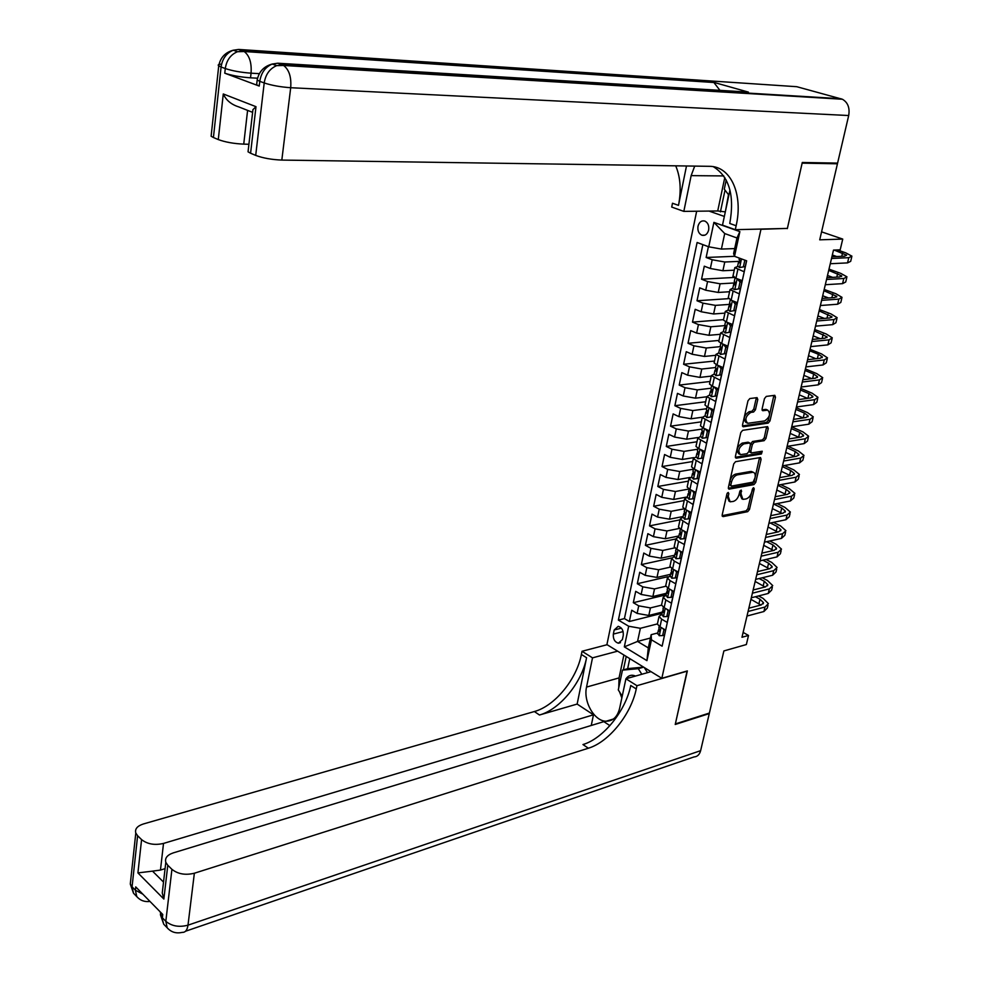 <?xml version="1.0" encoding="UTF-8"?>
<svg xmlns="http://www.w3.org/2000/svg" width="982" height="982" viewBox="0 0 982 982"><rect width="100%" height="100%" fill="white"/><g stroke="black" fill="none" stroke-linecap="round" stroke-linejoin="round"><path stroke-width="1.47" d="M728.202 492.448L726.913 494.007L722.187 514.924L723.133 516.606L747.695 511.671L749.487 509.474L754.25 488.889L753.624 487.698L751.746 491.921C750.616 495.738 748.701 498.083 745.989 498.966L742.883 499.359L741.042 493.946L741.238 490.055L739.741 491.601L739.127 494.302C737.998 498.156 736.058 500.525 733.308 501.421L730.129 501.814L728.239 496.364L728.853 493.651L728.202 492.448M698.006 226.228C697.429 230.647 698.718 233.655 701.872 235.238C705.174 235.95 707.445 234.232 708.66 230.07C709.237 225.664 707.961 222.656 704.831 221.06C701.492 220.312 699.221 222.042 698.006 226.228M757.785 399.502L757.073 397.636L749.843 398.557L747.977 400.791L742.515 424.936L743.202 426.765L768.169 423.119L769.986 420.922L775.485 397.17L774.798 395.316L766.291 396.409L764.462 398.618L762.106 408.88L762.781 410.722L767.728 410.132C770.845 413.668 769.827 417.264 764.659 420.922L747.719 423.303C744.552 419.707 745.596 416.073 750.849 412.415L753.587 412.035L755.44 409.801L757.785 399.502L756.115 398.766L756.152 397.735M786.729 228.425L760.964 229.285L661.831 678.304L687.351 670.915L675.358 723.918L709.397 713.055L723.881 650.931L746.357 644.548L748.517 635.452L741.975 637.269L833.497 250.091L840.187 249.821L842.74 239.08L821.578 231.85M787.331 228.634L802.134 163.159L837.437 163.785L819.712 239.829L842.74 239.08M735.555 461.675L733.714 463.909L728.399 487.428L729 489.159L753.955 484.605L755.747 482.408L761.111 459.269L760.498 457.514L735.555 461.675M735.408 456.385L740.796 432.559L742.65 430.325L767.605 426.618L768.255 428.422L765.923 438.475L764.119 440.685L754.188 442.256L752.359 444.465L750.837 451.155L751.463 452.923L762.253 451.229L761.418 453.991L736.353 458.164L735.408 456.385M835.081 163.061L837.437 163.785M708.415 246.678L706.132 257.48L734.524 256.314L746.639 260.807L662.126 646.181L651.447 639.81L646.929 660.641L624.319 646.856L628.676 626.234L640.374 628.296L657.424 623.914M739.311 261.359L724.777 262.01L712.196 259.751L710.342 268.491L704.29 266.196L701.553 279.207L734.155 277.452M735.088 282.926L720.088 283.786L707.568 281.552L705.727 290.218L699.724 287.849L696.999 300.762L728.362 298.663M730.547 304.322L715.448 305.377L702.977 303.156L701.16 311.748L695.195 309.318L692.494 322.121L723.513 319.641M725.293 325.582L710.845 326.785L698.435 324.576L696.631 333.082L690.702 330.603L688.026 343.283L718.996 340.435M720.223 346.658L706.291 348.009L693.93 345.799L692.138 354.244L686.258 351.703L683.607 364.273L714.515 361.045M715.559 367.538L701.774 369.036L689.462 366.838L687.682 375.21L681.839 372.62L679.213 385.091L710.084 381.482M711.054 388.221L697.294 389.891L685.031 387.706L683.276 396.004L677.47 393.365L674.867 405.713L705.677 401.748M706.586 408.733L692.85 410.562L680.636 408.389L678.893 416.613L673.136 413.925L670.546 426.176L701.32 421.843M702.167 429.06L688.443 431.061L676.291 428.901L674.56 437.051L668.828 434.302L666.275 446.454L696.987 441.765M697.772 449.228L684.073 451.376L671.97 449.228L670.252 457.317L664.568 454.519L662.028 466.56L692.691 461.528M693.427 469.212L679.74 471.52L667.699 469.384L665.992 477.399L660.346 474.552L657.817 486.495L688.431 481.131M689.143 492.264L688.051 493.897L688.959 494.903L689.119 489.011L675.444 491.503L663.451 489.38L661.758 497.322L656.148 494.425L653.656 506.27L684.221 500.562M684.245 508.811L671.197 511.315L659.241 509.192L657.572 517.072L651.987 514.138L649.519 525.873L680.023 519.846M679.483 528.414L666.974 530.955L655.068 528.844L653.411 536.663L647.875 533.668L645.407 545.317L675.874 538.958M674.843 547.858L662.789 550.436L650.931 548.337L649.286 556.094L643.787 553.05L641.344 564.601L671.614 557.96M670.313 567.13L658.627 569.756L646.831 567.67L645.199 575.354L639.724 572.273L637.306 583.725L667.809 576.704M665.894 586.229L654.515 588.905L642.768 586.831L641.148 594.454L635.71 591.336L633.316 602.69L638.73 605.845L650.428 607.907L661.573 605.17M666.078 594.81L633.316 602.69M663.145 641.565L665.551 630.076L659.978 626.811L657.388 624.073L657.645 622.895M661.893 614.045L659.045 616.463L661.635 619.176L667.22 622.428L669.749 610.902L664.139 607.674L661.537 604.998L661.782 603.844M666.042 594.957L663.206 597.314L665.821 599.977L671.442 603.193L673.996 591.569L668.349 588.39L665.71 585.751L665.956 584.621M670.24 575.722L667.392 578.005L670.043 580.62L675.702 583.787L678.267 572.064L672.584 568.934L669.933 566.344L670.166 565.251M674.462 556.315L671.627 558.537L674.29 561.103L679.986 564.22L682.576 552.4L676.856 549.319L674.18 546.778L674.413 545.71M686.786 532.49L685.141 532.821L683.84 538.762L680.281 539.069L678.722 536.749L675.886 538.897L678.574 541.413L684.319 544.482L686.934 532.563L681.177 529.531L678.464 527.039L678.697 525.996M683.018 517.023L680.195 519.097L688.677 524.584L691.316 512.555L689.499 512.911L687.916 510.812M687.351 497.125L684.528 499.126L693.083 504.515L695.735 492.387L689.904 489.441L687.154 487.06L687.363 486.078M691.721 477.056L688.898 478.983L697.527 484.261L700.203 472.035L694.323 469.138L691.549 466.818L691.758 465.861M696.128 456.814L693.317 458.668L701.995 463.835L704.708 451.499L698.791 448.664L695.98 446.393L696.177 445.472M700.571 436.401L697.772 438.181L706.512 443.238L709.25 430.791L703.296 428.017L700.461 425.795L700.645 424.911M705.051 415.816L702.253 417.51L711.078 422.456L713.828 409.911L707.826 407.174L704.966 405.014L705.15 404.167M709.569 395.034L706.782 396.654L715.669 401.503L718.443 388.835L712.416 386.159L709.52 384.06L709.704 383.238M714.135 374.093L711.349 375.627L720.309 380.353L723.108 367.575L717.032 364.96L714.11 362.91L714.282 362.125M718.738 352.955L715.964 354.404L724.986 359.019L727.809 346.13L721.696 343.565L718.75 341.576L718.91 340.828M723.378 331.634L720.616 332.996L729.7 337.489L732.56 324.49L726.398 321.986L723.427 320.058L723.574 319.346M728.055 310.128L725.305 311.404L734.462 315.774L737.347 302.652L731.136 300.21L728.288 297.669M734.708 289.58L740.428 288.585L734.708 289.58L732.155 288.463L730.031 289.616L739.274 293.863L742.171 280.619L735.923 278.25L733.038 275.795M710.342 268.491L722.899 270.737L734.254 270.185M705.727 290.218L718.235 292.452L729.577 291.74M701.16 311.748L713.607 313.97L724.937 313.111M696.631 333.082L709.016 335.292L720.334 334.297M692.138 354.244L704.475 356.441L715.768 355.3M687.682 375.21L699.97 377.395L711.25 376.118M683.276 396.004L695.502 398.176L706.758 396.765M678.893 416.613L691.082 418.786L702.204 417.24M674.56 437.051L686.688 439.2L697.785 437.542M670.252 457.317L682.343 459.453L693.623 457.637M665.992 477.399L678.022 479.535L689.965 477.461M661.758 497.322L673.738 499.445L687.388 496.929M657.572 517.072L669.503 519.183L683.128 516.52M653.411 536.663L665.293 538.762L678.893 535.951M649.286 556.094L661.119 558.181L674.695 555.223M645.199 575.354L656.983 577.428L670.534 574.323M641.148 594.454L652.883 596.528L666.41 593.288M622.379 639.564L623.251 635.452C623.595 630.542 621.913 627.498 618.194 626.32L614.192 629.99L613.333 634.09C612.989 639.012 614.695 642.044 618.427 643.21L622.379 639.564M709.016 211.069L724.335 216.433M696.668 211.216L606.913 644.585L661.831 678.304M708.746 246.801L713.902 222.374L739.876 231.617L734.524 256.327L733.615 253.565L736.979 237.975L724.716 233.556L721.402 249.072L708.746 246.801L697.11 242.493L618.378 620.096L628.676 626.234M737.629 266.527L734.806 267.632L732.891 276.445M702.867 244.628L624.429 618.586L629.339 621.496L631.721 610.239L637.122 613.406L648.807 615.468L662.322 612.081M734.806 267.632L744.123 271.756L746.529 260.77M683.006 506.123L682.785 507.142L685.522 509.572L691.316 512.555M642.768 586.831L637.306 583.725M646.831 567.67L641.344 564.601M650.931 548.337L645.407 545.317M655.068 528.844L649.519 525.873M659.241 509.192L653.656 506.27M663.451 489.38L657.817 486.495M667.699 469.384L662.028 466.56M671.97 449.228L666.275 446.454M676.291 428.901L670.546 426.176M680.636 408.389L674.867 405.713M685.031 387.706L679.213 385.091M689.462 366.838L683.607 364.273M693.93 345.799L688.026 343.283M698.435 324.576L692.494 322.121M702.977 303.156L696.999 300.762M707.568 281.552L701.553 279.207M712.196 259.751L706.132 257.48M721.402 249.072L734.683 248.581M640.374 628.296L637.563 641.43L648.304 647.899L651.152 634.691L651.447 639.81M650.428 638.042L637.563 641.43L624.319 646.856M657.768 632.96L651.152 634.691M748.517 635.452L743.116 632.408M662.052 613.284L629.339 621.496M624.429 618.586L618.378 620.096M648.304 647.899L646.929 660.641M713.902 222.374L724.716 233.556M739.876 231.617L736.979 237.975M727.085 493.504L726.619 495.554L729.11 501.311M741.889 498.881L739.421 493.148L739.851 491.233M722.126 515.673L746.087 510.873L747.879 508.676L752.408 489.097M728.337 488.238L752.335 483.819L754.127 481.622L759.54 457.637M730.841 484.887L731.492 486.102L753.108 482.137L755.023 477.768C755.6 474.65 754.962 472.808 753.108 472.244L737.359 474.871C734.585 475.73 732.633 478.111 731.492 482.015L730.841 484.887L729.209 484.089L731.038 485.992M752.531 471.974L750.518 471.483L752.138 472.256M729.209 484.089L729.859 481.217C731.001 477.313 732.965 474.944 735.727 474.085L750.518 471.483M751.107 452.763L749.831 452.162L749.192 450.394L750.727 443.704L752.543 441.495L762.474 439.924L764.278 437.727L766.66 426.728M735.358 457.281L759.786 453.23L761.099 451.389M743.767 443.901C738.599 447.497 737.531 451.082 740.551 454.641L747.081 453.696L748.91 451.475L750.444 444.772L749.794 442.98L743.767 443.901L742.122 443.14C736.954 446.736 735.886 450.308 738.918 453.868L739.593 454.187M748.517 442.391L749.524 442.992M742.122 443.14L747.879 442.231M746.676 422.825L746.062 422.555C742.895 418.958 743.939 415.325 749.192 411.667L751.93 411.286L753.771 409.064L756.115 398.766M767.102 409.862L765.481 409.408L767.138 410.145M762.057 409.887L765.481 409.408M742.478 425.906L766.525 422.383L768.341 420.186L773.865 395.415M664.826 629.658L663.893 629.904L662.641 635.599L659.192 635.698L657.731 633.132M663.893 629.904L662.911 628.541M767.998 605.317L767.323 608.103L763.91 611.528L746.995 616.033M758.558 595.939L763.149 598.419L768.403 603.623L764.99 607.023L748.063 611.491M659.18 628.738L658.345 630.321L659.29 631.524L659.008 627.277M748.836 608.202L761.21 604.961L763.493 602.69L760.007 599.229L755.404 596.737M760.94 605.035L750.935 599.339M662.641 635.599L664.446 635.121M635.526 676.058C632.248 674.622 629.413 675.1 627.044 677.47L626.05 678.746M625.865 679.053L624.196 686.884M622.207 696.213L618.292 689.892L622.465 670.141L628.161 668.558L643.591 667.109M644.278 667.539L647.506 672.645M622.465 670.141L638.288 668.668L641.823 674.266M643.676 667.159L638.288 668.668M728.865 195.16L724.286 189.145L726.226 180.001M168.266 928.947L167.185 927.769L165.823 921.312L171.924 869.328C177.926 874.09 185.414 875.392 194.362 873.231L187.992 925.167C179.129 927.487 171.74 926.198 165.823 921.312L162.374 917.789L162.754 914.463L135.725 886.906L135.369 890.183L132.067 886.807L130.287 884.046L130.79 879.369M160.189 911.836L163.736 924.234L167.185 927.769C171.15 932.225 176.171 933.759 182.259 932.36C185.328 932.556 187.243 930.15 187.992 925.167L700.632 750.665L709.274 713.595L675.235 724.471L687.105 670.988M617.617 651.164L592.514 657.854L586.536 687.081C583.112 701.553 594.319 721.267 606.152 721.23C612.989 721.132 617.469 716.86 619.605 708.427L625.927 678.783L636.95 685.694L636.25 688.947C631.131 714.307 608.84 742.122 588.365 748.223L194.362 873.231M592.514 657.854L582.019 651.275L581.381 654.454C576.716 679.237 554.818 706.046 534.368 711.533L143.372 823.972C137.247 825.985 134.73 829.004 135.798 833.055L137.615 835.731L132.067 886.807L133.491 893.19L134.878 894.627M577.146 704.069L586.573 657.719C581.872 682.551 559.936 709.458 539.474 715.006L577.146 704.069L593.472 714.81L591.262 725.465M609.896 725.637L603.832 721.635L173.298 852.879C167.198 854.978 164.706 858.133 165.811 862.331L167.787 865.265L163.859 899.033L137.922 872.912L152.517 871.132L163.515 882.082M137.922 872.912L141.58 839.61L137.615 835.731M141.58 839.61C147.337 844.164 154.653 845.441 163.515 843.428L160.459 870.077L152.517 871.132M593.472 714.81L163.515 843.428M700.632 750.665C699.565 754.642 697.33 756.729 693.955 756.95L185.524 931.243M651.005 671.663L625.927 678.783M687.302 671.111L636.95 685.694M607.122 644.708L582.019 651.275M171.924 869.328L167.787 865.265M165.074 868.64L160.459 870.077M636.25 688.947L630.763 685.497C625.694 710.796 603.439 738.513 582.964 744.552L588.365 748.223M163.221 884.622L162.263 892.969L163.859 899.033M621.839 697.944L619.642 692.089M618.758 687.67L619.053 677.911L623.889 655.019M626.221 656.442L623.374 669.896M629.781 658.627L627.633 668.705M257.542 78.204L250.533 77.823C240.467 77.087 231.875 75.54 224.768 73.196L259.223 86.06L256.621 84.808L256.793 83.335M259.346 73.65L251.061 73.184C251.773 62.811 249.477 55.593 244.199 51.53L238.7 49.444L796.758 86.698L842.396 99.243C847.859 102.423 849.958 107.86 848.693 115.532L837.597 163.11L802.294 162.472L787.38 228.413L735.285 229.69L736.144 225.737C743.276 194.817 731.111 166.105 709.262 166.314L281.822 160.078C271.744 159.673 263.041 158.114 255.701 155.401L264.207 82.954L259.776 81.322L259.223 86.06M694.691 166.105L691.144 175.631L683.828 211.388L671.713 207.067L672.486 203.237L678.488 205.361C681.41 190.361 680.489 177.19 675.726 165.835M735.285 229.69L722.494 225.136L729.945 190.091M686.492 165.983L678.488 205.361M252.607 112.353L238.798 106.915C231.236 104.522 226.069 100.201 223.282 93.965L255.995 106.682L250.582 153.229L255.701 155.401M250.582 153.229L248.041 151.817L248.262 149.988M744.761 91.878L748.382 92.099L712.613 82.022L713.902 82.513L719.941 90.356M728.497 194.669L725.293 211.989M724.851 211.83L717.719 210.958L683.828 211.388M248.925 144.256L243.732 144.133C233.765 143.667 225.283 142.157 218.286 139.579L223.282 93.965M224.768 73.196L225.283 68.556L221.085 66.997L213.425 137.517L218.286 139.579M213.425 137.517L211.118 136.228L211.302 134.559M736.144 225.737L729.761 223.479C734.757 195.614 729.295 176.686 713.362 166.707M255.995 106.682L252.926 109.665L252.57 112.721M717.719 210.958L724.802 177.472M725.023 190.115L720.42 211.891M669.135 610.546L668.067 610.816L666.815 616.561L663.341 616.696L661.868 614.18M668.067 610.816L666.999 609.319M772.331 587.273L771.643 590.121L768.243 593.459L751.304 597.793M762.302 577.772L767.433 580.497L772.736 585.603L769.336 588.918L752.384 593.202M663.341 609.724L662.482 611.32L663.415 612.498L663.145 608.263M753.145 589.986L765.53 586.88L767.801 584.671L764.291 581.27L759.147 578.545M765.101 586.99L755.158 581.467M666.815 616.561L668.607 616.095M673.48 591.274L672.289 591.557L671.013 597.351L667.527 597.535L666.029 595.067M672.289 591.557L671.111 589.949M776.713 569.069L776.001 572.003L772.613 575.243L755.649 579.392M766.034 559.458L771.754 562.428L777.093 567.449L773.718 570.665L756.741 574.777M667.551 590.563L666.655 592.158L667.588 593.312L667.318 589.102M757.49 571.634L769.876 568.664L772.147 566.504L768.599 563.177L762.879 560.194M769.287 568.799L759.417 563.472M671.013 597.351L672.817 596.909M677.862 571.843L676.537 572.15L675.26 577.993L671.737 578.214L670.215 575.783M676.537 572.15L675.26 570.407M781.12 550.73L780.395 553.738L777.02 556.892L760.031 560.857M769.753 540.984L776.111 544.224L781.5 549.147L778.125 552.277L761.136 556.193M671.786 571.229L670.866 572.837L671.786 573.954L671.528 569.781M761.86 553.136L774.27 550.301L776.529 548.202L772.957 544.936L766.598 541.683M773.485 550.472L763.701 545.317M675.26 577.993L677.064 577.563M682.306 552.252L680.821 552.571L679.532 558.463L675.984 558.721L674.45 556.352M680.821 552.571L679.446 550.706M785.563 532.244L784.814 535.325L781.463 538.382L764.45 542.162M773.46 522.363L780.494 525.873L785.931 530.697L782.568 533.729L765.567 537.473M676.07 551.737L675.1 553.357L676.033 554.449L675.776 550.301M766.267 534.49L778.689 531.778L780.948 529.752L777.339 526.548L770.305 523.025M777.707 531.999L768.034 527.027M679.532 558.463L681.336 558.058M685.141 532.821L683.668 530.845M790.044 513.598L789.283 516.765L785.931 519.723L768.906 523.32M777.155 503.582L784.913 507.375L790.4 512.101L787.061 515.047L770.023 518.582M680.391 532.084L679.384 533.705L680.305 534.773L680.047 530.648M770.71 515.685L783.145 513.12L785.391 511.156L781.758 508.013L773.988 504.208M781.942 513.365L772.392 508.59M683.84 538.762L685.657 538.382M689.499 512.911L688.186 518.901L684.601 519.257L683.018 516.986M794.561 494.818L793.775 498.058L790.436 500.93L773.399 504.331M780.813 484.629L789.368 488.729L794.904 493.357L791.578 496.205L774.528 499.556M684.749 512.26L683.693 513.881L684.614 514.924L684.368 510.824M775.191 496.745L787.65 494.314L789.884 492.412L786.201 489.331L777.879 485.341M786.189 494.597L776.774 490.018M688.186 518.901L690.002 518.545M695.71 492.498L693.893 492.829L692.568 498.868L688.959 499.261L687.363 497.052M693.893 492.829L692.212 490.607M799.115 475.877L798.317 479.204L794.99 481.966L777.916 485.182M784.434 465.529L793.861 469.936L799.446 474.466L796.132 477.203L779.057 480.37M688.578 491.491L688.713 490.84M779.708 477.633L792.179 475.349L794.401 473.52L790.694 470.501L782.323 466.585M790.449 475.669L781.206 471.286M692.568 498.868L694.397 498.537M700.154 472.256L698.325 472.575L696.999 478.664L693.353 479.106L691.733 476.945M698.325 472.575L696.533 470.231M803.693 456.79L802.883 460.202L799.569 462.866L782.482 465.873M788.018 446.258L798.391 450.983L804.025 455.427L800.723 458.054L783.636 461.024M693.587 472.109L692.433 473.741L693.341 474.723L693.108 470.685M784.262 458.373L796.746 456.225L798.955 454.47L795.211 451.524L786.791 447.669M794.708 456.581L785.661 452.407M696.999 478.664L698.816 478.344M704.634 451.855L702.805 452.137L701.455 458.287L697.797 458.778L696.152 456.667M702.805 452.137L700.903 449.682M808.321 437.542L807.486 441.041L804.197 443.594L787.085 446.405M791.701 426.875L802.957 431.884L808.64 436.229L805.35 438.758L788.239 441.519M698.067 451.769L696.864 453.414L697.76 454.359L697.527 450.345M788.853 438.954L801.349 436.953L803.558 435.272L799.778 432.387L791.296 428.594M798.967 437.334L790.166 433.381M701.455 458.287L703.284 457.993M709.139 431.27L707.31 431.528L705.96 437.739L702.265 438.267L700.608 436.217M707.31 431.528L705.309 428.95M708.611 430.497L709.151 431.196M812.986 418.148L812.126 421.72L808.849 424.175L791.725 426.777M796.23 407.714L807.56 412.636L813.292 416.871L810.015 419.289L792.891 421.843M702.596 431.258L701.332 432.902L702.228 433.823L701.995 429.846M793.481 419.375L805.989 417.534L808.186 415.914L804.381 413.103L795.837 409.371M804.381 413.103L803.227 417.939L794.696 414.195M705.96 437.739L707.789 437.456M706.782 417.583L712.331 416.749L706.782 417.583L705.101 415.582M710.502 416.994L711.864 410.746L709.741 408.046M713.006 409.531L713.705 410.427M817.687 398.582L816.815 402.252L813.55 404.596L796.402 406.99M800.796 388.393L812.188 393.23L817.994 397.354L814.729 399.674L797.58 402.019M707.163 410.562L705.825 412.219L706.721 413.103L706.5 409.15M798.145 399.637L810.666 397.943L812.851 396.397L809.008 393.647L800.416 390.001M807.486 398.373L799.274 394.862M713.693 410.501L711.864 410.746M711.336 396.716L716.909 395.856L711.336 396.716L709.63 394.776M715.08 396.09L716.455 389.768L714.221 386.957M717.425 388.381L718.308 389.486M822.437 378.868L821.529 382.612L818.276 384.846L801.116 387.031M805.4 368.925L816.864 373.663L822.72 377.677L819.467 379.887L802.306 382.023M711.778 389.694L710.379 391.352L711.263 392.211L711.042 388.295M802.846 379.727L815.391 378.193L817.564 376.72L813.685 374.044L805.031 370.46M811.733 378.635L803.877 375.357M718.284 389.547L716.455 389.768M715.927 375.664L721.524 374.78L715.927 375.664L714.196 373.786M719.696 374.989L721.083 368.618L718.738 365.697M721.893 367.047L722.936 368.348M827.212 358.982L826.292 362.812L823.051 364.948L805.878 366.912M810.04 349.297L821.578 353.937L827.482 357.841L824.254 359.94L807.069 361.855M716.43 368.655L714.957 370.312L715.841 371.135L715.62 367.243M807.597 359.658L820.142 358.283L822.315 356.871L818.399 354.281L809.696 350.77M815.981 358.737L808.53 355.705M722.924 368.422L721.083 368.618M720.555 354.428L726.189 353.508L720.555 354.428L718.812 352.612M724.348 353.704L725.759 347.272L723.292 344.24M726.398 345.529L727.613 347.039M832.036 338.937L831.091 342.865L827.863 344.878L810.678 346.621M814.716 329.498L826.341 334.052L832.294 337.845L829.078 339.833L811.881 341.527M721.132 347.432L719.573 349.076L720.457 349.862L720.935 347.26L720.248 346.008M812.372 339.428L824.941 338.201L827.102 336.875L814.385 330.922M820.203 338.667L813.206 335.893M727.601 347.1L725.759 347.272M725.232 332.996L730.89 332.063L725.232 332.996L723.464 331.253M729.049 332.223L730.473 325.742L727.895 322.599M730.939 323.827L732.327 325.533M836.897 318.72L835.928 322.734L832.724 324.637L815.514 326.159M819.442 309.551L831.128 313.995L837.143 317.677L833.939 319.555L816.729 321.028M731.651 324.711L732.547 324.49M725.87 326.024L724.237 327.657L725.109 328.405L725.612 325.791L724.912 324.588M817.196 319.015L829.778 317.959L831.926 316.707L819.123 310.901M824.414 318.413L817.932 315.922M732.314 325.594L730.473 325.742M729.945 311.38L735.641 310.422L729.945 311.38L728.153 309.698M733.799 310.558L735.223 304.015L732.535 300.762M735.518 301.94L737.089 303.831M841.795 298.332L840.801 302.444L837.621 304.224L820.387 305.525M824.193 289.432L835.964 293.778L842.028 297.35L838.849 299.105L821.615 300.345M736.586 303.229L737.249 303.094M730.645 304.445L728.951 306.04L729.81 306.765L730.326 304.125L729.614 302.984M822.069 298.43L834.651 297.546L836.787 296.368L823.886 290.709M828.575 297.976L822.695 295.778M737.077 303.892L735.223 304.015M735.469 282.681L733.824 283.773L732.879 287.959M738.587 288.696L740.023 282.104L737.212 278.728M740.133 279.845L741.889 281.932M846.729 277.771L845.723 281.981L842.556 283.651L825.31 284.719M828.992 269.142L840.837 273.401L846.963 276.838L843.796 278.483L826.537 279.489M741.926 280.533L740.747 280.582M733.689 284.24L734.548 284.927L735.088 282.276L734.364 281.171M826.967 277.685L839.573 276.961L841.697 275.856L828.698 270.369M832.699 277.354L827.495 275.463M741.876 281.994L740.023 282.104M739.507 267.57L745.264 266.552L739.507 267.57L737.666 266.012M743.411 266.638L744.835 260.144M851.713 257.051L850.682 261.347L847.527 262.894L830.269 263.728M837.388 249.931L845.748 252.84L851.934 256.167L848.779 257.677L831.509 258.462M740.33 260.721L738.489 262.243L739.336 262.894L739.9 260.23L739.151 259.174M831.914 256.744L844.532 256.192L846.644 255.185L834.172 250.066M836.738 256.535L832.331 254.989M724.777 262.01L722.899 270.737M720.088 283.786L718.235 292.452M715.448 305.377L713.607 313.97M710.845 326.785L709.016 335.292M706.291 348.009L704.475 356.441M701.774 369.036L699.97 377.395M697.294 389.891L695.502 398.176M692.85 410.562L691.082 418.786M688.443 431.061L686.688 439.2M684.073 451.376L682.343 459.453M679.74 471.52L678.022 479.535M675.444 491.503L673.738 499.445M671.197 511.315L669.503 519.183M666.974 530.955L665.293 538.762M662.789 550.436L661.119 558.181M658.627 569.756L656.983 577.428M654.515 588.905L652.883 596.528M650.428 607.907L648.807 615.468M661.635 619.176L659.978 626.811M737.85 269.399L735.923 278.25M733.051 291.445L731.136 300.21M728.288 313.295L726.398 321.986M723.562 334.96L721.696 343.565M718.885 356.429L717.032 364.96M714.258 377.702L712.416 386.159M709.655 398.79L707.826 407.174M705.101 419.707L703.296 428.017M700.583 440.427L698.791 448.664M696.103 460.975L694.323 469.138M691.672 481.34L689.904 489.441M687.265 501.544L685.522 509.572M682.907 521.565L681.177 529.531M678.574 541.413L676.856 549.319M674.29 561.103L672.584 568.934M670.043 580.62L668.349 588.39M665.821 599.977L664.139 607.674M638.73 605.845L637.122 613.406M623.116 631.586L613.333 634.09M621.373 628.161L614.192 629.99M726.619 495.554L728.239 496.364M740.256 490.558L741.656 491.245M739.421 493.148L741.042 493.946M752.875 488.214L754.25 488.889M747.879 508.676L749.487 509.474M746.087 510.873L747.695 511.671M722.236 516.151L723.133 516.606M727.441 492.952L728.853 493.651M759.479 458.496L761.111 459.269M754.127 481.622L755.747 482.408M752.335 483.819L753.955 484.605M728.472 488.729L729.344 489.159M735.727 474.085L737.359 474.871M729.859 481.217L731.492 482.015M766.598 427.673L768.255 428.422M764.278 437.727L765.923 438.475M762.474 439.924L764.119 440.685M752.543 441.495L754.188 442.256M750.727 443.704L752.359 444.465M749.192 450.394L750.837 451.155M759.786 453.23L761.418 453.991M735.518 457.772L736.353 458.164M753.771 409.064L755.44 409.801M751.93 411.286L753.587 412.035M749.192 411.667L750.849 412.415M762.253 410.378L763.014 410.722M773.816 396.446L775.485 397.17M768.341 420.186L769.986 420.922M766.525 422.383L768.169 423.119M742.65 426.397L743.46 426.765M659.278 635.698L661.082 627.461M763.91 611.528L764.99 607.023M758.951 603.697L760.007 599.229M659.892 631.156L659.02 631.389M586.573 657.719L581.381 654.454M539.474 715.006L534.368 711.533M142.869 894.185L135.369 890.183L136.78 896.566C140.205 900.506 144.612 902.127 150.001 901.451M137.861 897.744L133.491 893.19L130.287 884.046L135.798 833.055M160.704 912.364L160.422 914.758L163.736 924.234L165.123 925.658M619.053 677.911L586.536 687.081M250.533 77.823L251.061 73.184C240.995 72.435 232.403 70.888 225.283 68.556C226.572 60.197 230.635 54.587 237.472 51.715L242.935 50.941L712.613 82.022M748.382 92.099L277.734 63.216L282.202 64.8L840.997 98.74M848.693 115.532L290.697 87.717L281.822 160.078M247.599 110.377L243.732 144.133M257.456 78.585L257.174 80.082L259.776 81.322C261.151 72.778 265.287 67.022 272.21 64.051C263.9 66.322 258.88 71.661 257.174 80.082L256.621 84.808M842.396 99.243L283.589 65.463C289.125 69.71 291.494 77.136 290.697 87.717C280.508 87.005 271.67 85.409 264.207 82.954C265.582 74.399 269.743 68.617 276.679 65.634L272.21 64.051L277.734 63.216L271.621 64.186M283.589 65.463L282.202 64.8L276.679 65.634L283.589 65.463M221.576 64.149C218.409 64.333 217.464 64.91 218.728 65.88L221.085 66.997C222.362 58.674 226.425 53.077 233.25 50.217C225.148 52.439 220.312 57.656 218.728 65.88L211.118 136.228M233.274 50.205L237.472 51.715L244.199 51.53L713.902 82.513M238.7 49.444L233.25 50.217M723.783 175.925L691.144 175.631M663.427 616.696L665.256 608.312M768.243 593.459L769.336 588.918M763.223 585.775L764.291 581.27M664.028 612.142L663.169 612.363M667.613 597.535L669.466 589.016M772.613 575.243L773.718 570.665M767.519 567.706L768.599 563.177M668.202 592.981L667.343 593.177M671.823 578.202L673.713 569.548M777.02 556.892L778.125 552.277M771.864 549.503L772.957 544.936M672.4 573.648L671.565 573.832M676.07 558.721L677.997 549.92M781.463 538.382L782.568 533.729M776.234 531.152L777.339 526.548M676.635 554.155L675.812 554.327M680.366 539.069L682.318 530.133M785.931 519.723L787.061 515.047M780.641 512.653L781.758 508.013M680.919 534.49L680.096 534.662M684.687 519.245L686.663 510.161M790.436 500.93L791.578 496.205M785.084 494.02L786.201 489.331M685.227 514.666L684.417 514.826M689.045 499.261L691.058 490.03M794.99 481.966L796.132 477.203M789.565 475.227L790.694 470.501M689.573 494.67L688.775 494.818M693.452 479.093L695.489 469.715M799.569 462.866L800.723 458.054M794.082 456.274L795.211 451.524M693.955 474.502L693.182 474.637M697.883 458.766L699.957 449.228M804.197 443.594L805.35 438.758M798.636 437.186L799.778 432.387M698.362 454.163L697.613 454.285M702.363 438.254L704.475 428.569M808.849 424.175L810.015 419.289M702.817 433.639L702.081 433.749M706.868 417.559L709.016 407.714M813.55 404.596L814.729 399.674M807.904 398.311L809.008 393.647M707.31 412.943L706.598 413.041M711.422 396.691L713.607 386.687M818.276 384.846L819.467 379.887M812.617 378.536L813.685 374.044M711.84 392.063L711.152 392.149M716.013 375.64L718.235 365.476M823.051 364.948L824.254 359.94M817.368 358.59L818.399 354.281M716.406 371.012L715.743 371.086M720.653 354.404L722.899 344.068M827.863 344.878L829.078 339.833M822.167 338.471L823.149 334.359M721.021 349.764L720.371 349.825M725.33 332.984L727.613 322.477M832.724 324.637L833.939 319.555M826.991 318.193L827.936 314.265M725.661 328.319L725.047 328.381M730.043 311.368L732.363 300.701M837.621 304.224L838.849 299.105M831.864 297.742L832.761 293.999M734.794 289.555L737.163 278.716M842.556 283.651L843.796 278.483M836.787 277.12L837.634 273.573M739.606 267.546L741.484 258.904M847.527 262.894L848.779 257.677M841.746 256.314L842.544 252.975M704.941 235.152L701.872 235.238M659.045 616.463L657.388 624.073M663.206 597.314L661.537 604.998M667.392 578.005L665.71 585.751M671.627 558.537L669.933 566.344M675.886 538.897L674.18 546.778M680.195 519.097L678.464 527.039M684.528 499.126L682.785 507.142M688.898 478.983L687.154 487.06M693.317 458.668L691.549 466.818M697.772 438.181L695.98 446.393M702.253 417.51L700.461 425.795M706.782 396.654L704.966 405.014M711.349 375.627L709.52 384.06M715.964 354.404L714.11 362.91M720.616 332.996L718.75 341.576M725.305 311.404L723.427 320.058M730.031 289.616L728.141 298.356M620.501 642.658L618.427 643.21M751.476 471.47L753.108 472.244M748.149 442.219L749.794 442.98M766.07 409.408L767.728 410.132M659.217 626.32L658.836 628.05M658.345 630.321L657.559 633.918M763.223 603.82L763.493 602.69M162.263 892.969L165.811 862.331M613.431 719.008L606.152 721.23M248.041 151.817L252.926 109.665M663.378 607.195L662.985 609.036M662.482 611.32L661.696 614.941M767.543 585.775L767.801 584.671M667.576 587.911L667.159 589.851M666.655 592.158L665.857 595.816M771.889 567.596L772.147 566.504M671.811 568.468L671.369 570.505M670.866 572.837L670.055 576.52M776.271 549.257L776.529 548.202M676.082 548.852L675.616 551M675.1 553.357L674.29 557.064M780.702 530.783L780.948 529.752M680.391 529.077L679.9 531.336M679.384 533.705L678.562 537.449M785.158 512.162L785.391 511.156M684.736 509.13L684.221 511.499M683.693 513.881L682.871 517.661M789.651 493.381L789.884 492.412M688.051 493.897L687.216 497.714M794.18 474.466L794.401 473.52M693.525 468.721L692.961 471.311M692.433 473.741L691.598 477.583M798.734 455.378L798.955 454.47M697.981 448.246L697.392 450.959M696.864 453.414L696.017 457.293M803.337 436.155L803.558 435.272M702.486 427.6L701.86 430.435M701.332 432.902L700.473 436.818M807.977 416.761L808.186 415.914M707.015 406.781L706.377 409.727M705.825 412.219L704.978 416.159M812.654 397.219L812.851 396.397M711.594 385.766L710.919 388.835M710.379 391.352L709.507 395.329M817.38 377.505L817.564 376.72M716.209 364.58L715.51 367.771M714.957 370.312L714.086 374.314M822.13 357.632L822.315 356.871M720.862 343.197L720.137 346.511M719.573 349.076L718.701 353.127M826.918 337.599L827.102 336.875M725.551 321.617L724.802 325.067M724.237 327.657L723.353 331.732M831.754 317.395L831.926 316.707M730.289 299.854L729.516 303.438M728.951 306.04L728.055 310.165M836.627 297.03L836.787 296.368M735.076 277.894L734.266 281.613M841.549 276.482L841.697 275.856M739.372 258.131L739.065 259.592M738.489 262.243L737.568 266.429"/></g></svg>
